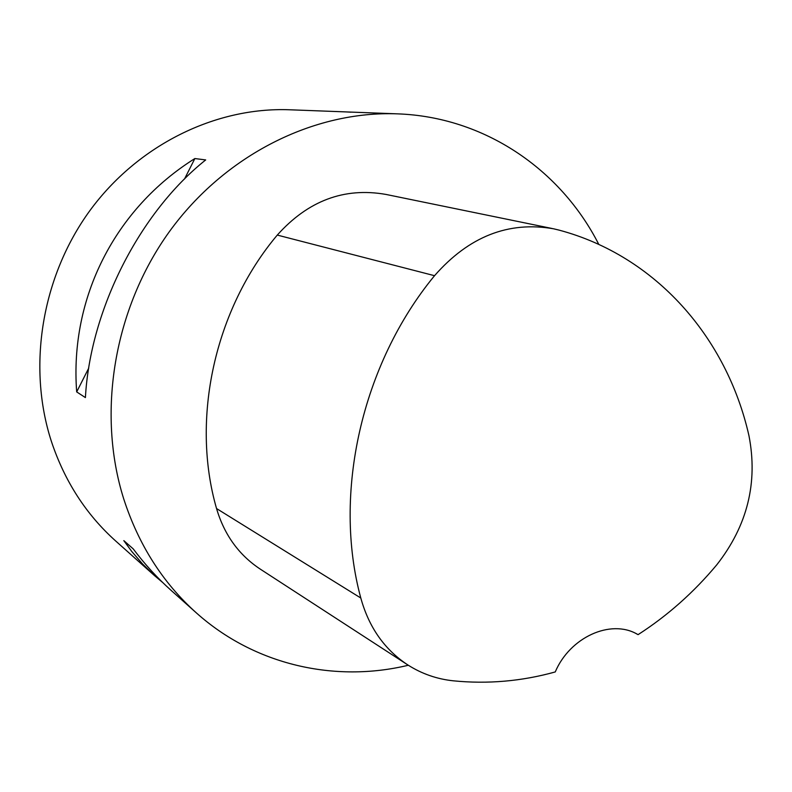 <?xml version="1.0" encoding="UTF-8"?>
<svg xmlns="http://www.w3.org/2000/svg" width="792" height="792" viewBox="0 0 792 792"><rect width="100%" height="100%" fill="white"/><g stroke="black" fill="none" stroke-linecap="round" stroke-linejoin="round"><path stroke-width="1.19" d="M408.316 665.25C334.966 682.952 254.747 665.161 196.367 612.899L171.458 590.693C157.648 578.378 144.896 564.429 133.185 548.846L123.819 540.639L131.71 551.41L142.619 564.033L154.628 575.705L115.751 541.055C86.09 514.463 64.607 481.18 51.322 441.203C27.175 366.528 41.669 277.012 89.674 210.91C137.877 144.906 215.543 106.969 289.466 109.771L397.366 113.85C484.377 116.86 560.726 169.468 598.811 244.441M196.367 612.899C162.845 582.872 138.63 544.866 123.71 498.871C96.624 412.939 113.86 308.741 169.34 231.7C225.017 154.767 313.929 110.652 397.366 113.85M154.628 575.705L162.607 582.437M194.862 158.548C115.078 208.514 69.547 297.861 76.685 391.911L85.407 397.584C90.199 309.761 139.679 212.414 205.692 159.925L194.862 158.548L184.487 179.041M350.975 112.177L345.371 111.88M406.949 664.369L260.667 569.379C239.035 555.222 224.334 534.947 216.553 508.553C190.674 419.225 214.493 309.613 277.279 235.075C308.108 200.663 344.312 187.11 385.892 194.416L552.242 228.522M638.085 634.639L637.095 634.095C610.602 618.879 569.953 637.184 555.241 671.943C521.671 681.288 487.674 684.238 453.252 680.813C436.937 679.081 421.869 673.834 408.048 665.082C384.674 649.777 368.923 627.422 360.796 598.01C332.561 494.04 361.568 364.221 434.541 275.695C468.824 236.541 508.513 220.909 553.598 228.799L559.221 230.155C656.182 256.083 726.888 337.877 748.945 435.649C758.092 482.625 747.401 525.641 716.869 564.696C693.851 592.327 667.587 615.641 638.085 634.639L636.006 633.531M76.685 391.911L88.724 368.141M360.796 598.01L216.553 508.553M434.541 275.695L277.279 235.075"/></g></svg>
